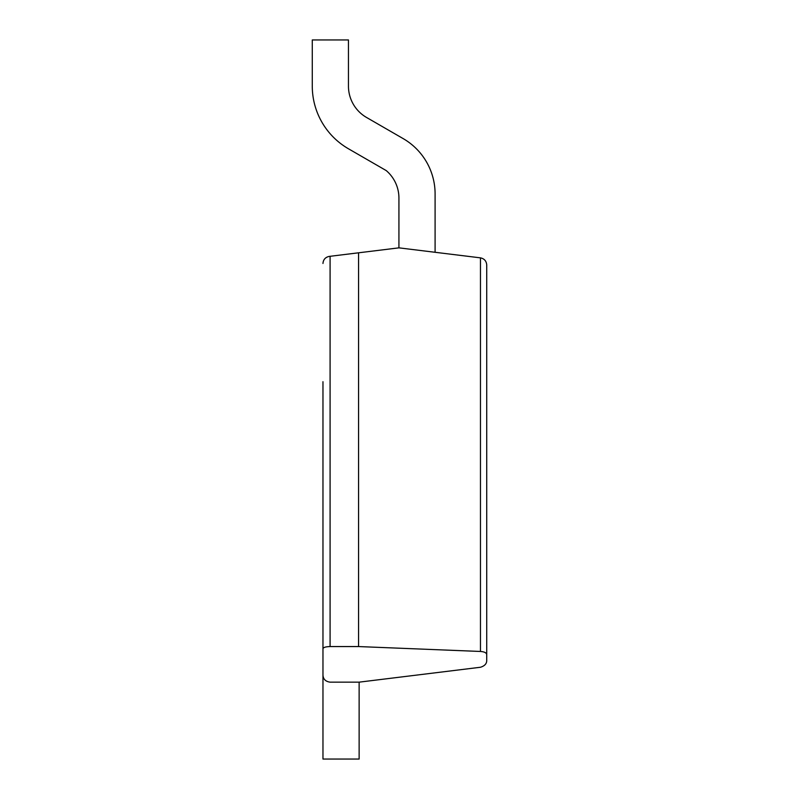 <?xml version="1.0" encoding="UTF-8"?>
<svg xmlns="http://www.w3.org/2000/svg" width="799" height="799" viewBox="0 0 799 799"><rect width="100%" height="100%" fill="white"/><g stroke="black" fill="none" stroke-linecap="round" stroke-linejoin="round"><path stroke-width="1.2" d="M322.966 652.393L322.966 759.05L359.131 759.05L359.131 682.156L480.469 667.255C484.783 665.917 486.861 663.56 486.721 660.194L486.721 654.691C486.551 652.833 484.474 651.754 480.469 651.465L480.469 257.857L398.931 247.85L330.087 256.299L330.087 646.561L358.561 646.561L358.561 252.804M435.095 193.947L435.095 252.294L435.095 193.947A63.93 63.93 0 0 0 403.135 138.587L366.531 117.453A36.165 36.165 0 0 1 348.454 86.132L348.454 39.95L312.279 39.95L312.279 86.132A72.339 72.339 0 0 0 348.454 148.774L386.227 170.587A36.165 36.165 0 0 1 398.931 198.112L398.931 247.85M348.454 148.774L386.227 170.587M312.279 39.95L312.279 86.132M359.131 682.156L330.087 682.156C325.543 681.517 323.176 679.14 322.966 675.035L322.966 381.702M329.218 256.409C325.383 257.218 323.295 259.575 322.966 263.47C323.295 259.575 325.383 257.218 329.218 256.409L330.087 256.299M486.721 264.928C486.381 261.023 484.304 258.666 480.469 257.857C484.304 258.666 486.381 261.023 486.721 264.928L486.721 654.691M358.561 646.561L480.469 651.465M330.087 646.561C325.692 646.691 323.315 647.41 322.966 648.718"/></g></svg>
